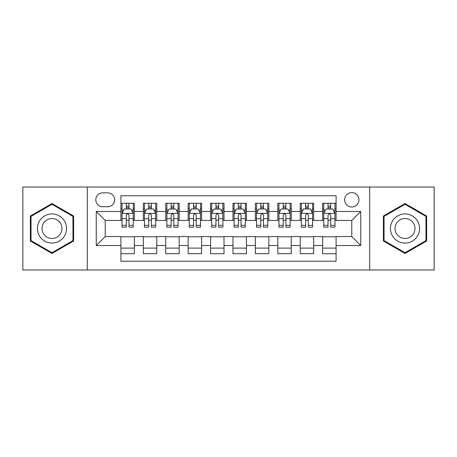 <?xml version="1.0" encoding="UTF-8"?>
<svg xmlns="http://www.w3.org/2000/svg" width="457" height="457" viewBox="0 0 457 457"><rect width="100%" height="100%" fill="white"/><g stroke="black" fill="none" stroke-linecap="round" stroke-linejoin="round"><path stroke-width="0.69" d="M351.776 192.637A7.175 7.175 0 0 0 344.607 199.812A7.175 7.175 0 0 0 351.776 206.981A7.175 7.175 0 0 0 358.951 199.812A7.175 7.175 0 0 0 351.776 192.637M369.707 269.967L434.15 269.967L434.15 187.033L369.707 187.033L369.707 269.967L87.293 269.967L87.293 187.033L22.85 187.033L22.85 269.967L87.293 269.967M336.089 203.285L322.642 203.285L322.642 211.465L313.673 211.465L313.673 220.428L322.642 220.428L322.642 211.465M313.673 211.465L313.673 203.285L300.226 203.285L300.226 211.465L291.258 211.465L291.258 220.428L300.226 220.428L300.226 211.465M291.258 211.465L291.258 203.285L277.81 203.285L277.81 211.465L268.847 211.465L268.847 220.428L277.81 220.428L277.81 211.465M268.847 211.465L268.847 203.285L255.394 203.285L255.394 211.465L246.432 211.465L246.432 220.428L255.394 220.428L255.394 211.465M246.432 211.465L246.432 203.285L232.984 203.285L232.984 211.465L224.016 211.465L224.016 220.428L232.984 220.428L232.984 211.465M224.016 211.465L224.016 203.285L210.568 203.285L210.568 211.465L201.606 211.465L201.606 220.428L210.568 220.428L210.568 211.465M201.606 211.465L201.606 203.285L188.153 203.285L188.153 211.465L179.19 211.465L179.19 220.428L188.153 220.428L188.153 211.465M179.19 211.465L179.19 203.285L165.742 203.285L165.742 211.465L156.774 211.465L156.774 220.428L165.742 220.428L165.742 211.465M156.774 211.465L156.774 203.285L143.327 203.285L143.327 220.428L134.358 220.428L134.358 203.285L120.911 203.285M120.911 253.715L134.358 253.715L134.358 236.572L143.327 236.572L143.327 253.715L156.774 253.715L156.774 236.572L165.742 236.572L165.742 245.535L156.774 245.535M165.742 245.535L165.742 253.715L179.19 253.715L179.19 236.572L188.153 236.572L188.153 245.535L179.19 245.535M188.153 245.535L188.153 253.715L201.606 253.715L201.606 236.572L210.568 236.572L210.568 245.535L201.606 245.535M210.568 245.535L210.568 253.715L224.016 253.715L224.016 236.572L232.984 236.572L232.984 245.535L224.016 245.535M232.984 245.535L232.984 253.715L246.432 253.715L246.432 236.572L255.394 236.572L255.394 245.535L246.432 245.535M255.394 245.535L255.394 253.715L268.847 253.715L268.847 236.572L277.81 236.572L277.81 245.535L268.847 245.535M277.81 245.535L277.81 253.715L291.258 253.715L291.258 236.572L300.226 236.572L300.226 245.535L291.258 245.535M300.226 245.535L300.226 253.715L313.673 253.715L313.673 236.572L322.642 236.572L322.642 245.535L313.673 245.535M102.756 206.758L107.686 206.758A6.946 6.946 0 0 0 114.638 199.812A6.946 6.946 0 0 0 107.686 192.86L102.756 192.86A6.946 6.946 0 0 0 95.81 199.812A6.946 6.946 0 0 0 102.756 206.758M369.707 187.033L87.293 187.033M336.089 211.465L336.089 195.773L120.911 195.773L120.911 220.428L105.224 220.428L105.224 236.572L120.911 236.572L120.911 261.227L336.089 261.227L336.089 236.572L351.776 236.572L351.776 220.428L336.089 220.428L336.089 211.465L360.744 211.465L360.744 245.535L336.089 245.535M120.911 245.535L96.256 245.535L96.256 211.465L120.911 211.465M322.642 245.535L322.642 253.715L336.089 253.715M120.911 208.889L122.03 208.889M126.292 208.889L128.983 208.889M133.238 208.889L134.358 208.889M120.911 220.205L122.03 220.205M126.292 220.205L128.983 220.205M133.238 220.205L134.358 220.205M120.911 236.795L134.358 236.795M120.911 248.111L134.358 248.111M143.327 220.205L144.446 220.205M148.708 220.205L151.393 220.205M155.654 220.205L156.774 220.205M143.327 208.889L144.446 208.889M148.708 208.889L151.393 208.889M155.654 208.889L156.774 208.889M143.327 236.795L156.774 236.795M143.327 248.111L156.774 248.111M165.742 236.795L179.19 236.795M165.742 248.111L179.19 248.111M165.742 208.889L166.862 208.889M171.118 208.889L173.809 208.889M178.07 208.889L179.19 208.889M165.742 220.205L166.862 220.205M171.118 220.205L173.809 220.205M178.07 220.205L179.19 220.205M188.153 236.795L201.606 236.795M188.153 248.111L201.606 248.111M188.153 208.889L189.278 208.889M193.534 208.889L196.224 208.889M200.48 208.889L201.606 208.889M188.153 220.205L189.278 220.205M193.534 220.205L196.224 220.205M200.48 220.205L201.606 220.205M210.568 236.795L224.016 236.795M210.568 248.111L224.016 248.111M210.568 208.889L211.688 208.889M215.95 208.889L218.64 208.889M222.896 208.889L224.016 208.889M210.568 220.205L211.688 220.205M215.95 220.205L218.64 220.205M222.896 220.205L224.016 220.205M232.984 236.795L246.432 236.795M232.984 248.111L246.432 248.111M232.984 208.889L234.104 208.889M238.36 208.889L241.05 208.889M245.312 208.889L246.432 208.889M232.984 220.205L234.104 220.205M238.36 220.205L241.05 220.205M245.312 220.205L246.432 220.205M255.394 236.795L268.847 236.795M255.394 248.111L268.847 248.111M255.394 208.889L256.52 208.889M260.776 208.889L263.466 208.889M267.722 208.889L268.847 208.889M255.394 220.205L256.52 220.205M260.776 220.205L263.466 220.205M267.722 220.205L268.847 220.205M277.81 236.795L291.258 236.795M277.81 248.111L291.258 248.111M277.81 208.889L278.93 208.889M283.191 208.889L285.882 208.889M290.138 208.889L291.258 208.889M277.81 220.205L278.93 220.205M283.191 220.205L285.882 220.205M290.138 220.205L291.258 220.205M300.226 236.795L313.673 236.795M300.226 248.111L313.673 248.111M300.226 208.889L301.346 208.889M305.607 208.889L308.292 208.889M312.554 208.889L313.673 208.889M300.226 220.205L301.346 220.205M305.607 220.205L308.292 220.205M312.554 220.205L313.673 220.205M322.642 236.795L336.089 236.795M322.642 248.111L336.089 248.111M322.642 208.889L323.762 208.889M328.017 208.889L330.708 208.889M334.97 208.889L336.089 208.889M322.642 220.205L323.762 220.205M328.017 220.205L330.708 220.205M334.97 220.205L336.089 220.205M105.224 220.428L96.256 211.465M105.224 236.572L96.256 245.535M360.744 211.465L351.776 220.428M360.744 245.535L351.776 236.572M51.989 253.475L73.617 240.988L73.617 216.012L51.989 203.525L30.356 216.012L30.356 240.988L51.989 253.475M426.644 216.012L405.011 203.525L383.383 216.012L383.383 240.988L405.011 253.475L426.644 240.988L426.644 216.012M128.983 206.198L126.292 206.198M133.238 225.33L128.983 225.33L128.983 227.158L133.238 227.158L133.238 213.482L130.999 208.998L124.275 208.998L122.03 213.482L122.03 227.158L126.292 227.158L126.292 225.33L122.03 225.33M122.03 213.482L122.03 203.285M133.238 213.482L133.238 203.285M126.292 208.998L126.292 203.285M128.983 203.285L128.983 208.998M128.983 225.33L128.983 215.161C128.086 213.436 127.189 213.436 126.292 215.161L126.292 225.33M51.989 213.933A14.567 14.567 0 0 0 37.417 228.5A14.567 14.567 0 0 0 51.989 243.067A14.567 14.567 0 0 0 66.556 228.5A14.567 14.567 0 0 0 51.989 213.933M51.989 218.526A9.974 9.974 0 0 0 42.015 228.5A9.974 9.974 0 0 0 51.989 238.474A9.974 9.974 0 0 0 61.963 228.5A9.974 9.974 0 0 0 51.989 218.526M72.943 240.599L51.989 252.698L31.03 240.599L31.03 216.401L51.989 204.302L72.943 216.401L72.943 240.599M392.392 221.217A14.567 14.567 0 0 0 397.727 241.119A14.567 14.567 0 0 0 417.629 235.783A14.567 14.567 0 0 0 412.294 215.881A14.567 14.567 0 0 0 392.392 221.217M396.373 223.513A9.974 9.974 0 0 0 400.024 237.137A9.974 9.974 0 0 0 413.648 233.487A9.974 9.974 0 0 0 409.998 219.863A9.974 9.974 0 0 0 396.373 223.513M425.97 216.401L425.97 240.599L405.011 252.698L384.057 240.599L384.057 216.401L405.011 204.302L425.97 216.401M151.393 206.198L148.708 206.198M155.654 225.33L151.393 225.33L151.393 227.158L155.654 227.158L155.654 213.482L153.415 208.998L146.686 208.998L144.446 213.482L144.446 227.158L148.708 227.158L148.708 225.33L144.446 225.33M144.446 213.482L144.446 203.285M155.654 213.482L155.654 203.285M148.708 208.998L148.708 203.285M151.393 203.285L151.393 208.998M151.393 225.33L151.393 215.161C150.502 213.436 149.605 213.436 148.708 215.161L148.708 225.33M173.809 206.198L171.118 206.198M178.07 225.33L173.809 225.33L173.809 227.158L178.07 227.158L178.07 213.482L175.825 208.998L169.101 208.998L166.862 213.482L166.862 227.158L171.118 227.158L171.118 225.33L166.862 225.33M166.862 213.482L166.862 203.285M178.07 213.482L178.07 203.285M171.118 208.998L171.118 203.285M173.809 203.285L173.809 208.998M173.809 225.33L173.809 215.161C172.912 213.436 172.015 213.436 171.118 215.161L171.118 225.33M196.224 206.198L193.534 206.198M200.48 225.33L196.224 225.33L196.224 227.158L200.48 227.158L200.48 213.482L198.241 208.998L191.517 208.998L189.278 213.482L189.278 227.158L193.534 227.158L193.534 225.33L189.278 225.33M189.278 213.482L189.278 203.285M200.48 213.482L200.48 203.285M193.534 208.998L193.534 203.285M196.224 203.285L196.224 208.998M196.224 225.33L196.224 215.161C195.328 213.436 194.431 213.436 193.534 215.161L193.534 225.33M218.64 206.198L215.95 206.198M222.896 225.33L218.64 225.33L218.64 227.158L222.896 227.158L222.896 213.482L220.657 208.998L213.933 208.998L211.688 213.482L211.688 227.158L215.95 227.158L215.95 225.33L211.688 225.33M211.688 213.482L211.688 203.285M222.896 213.482L222.896 203.285M215.95 208.998L215.95 203.285M218.64 203.285L218.64 208.998M218.64 225.33L218.64 215.161C217.743 213.436 216.847 213.436 215.95 215.161L215.95 225.33M241.05 206.198L238.36 206.198M245.312 225.33L241.05 225.33L241.05 227.158L245.312 227.158L245.312 213.482L243.067 208.998L236.343 208.998L234.104 213.482L234.104 227.158L238.36 227.158L238.36 225.33L234.104 225.33M234.104 213.482L234.104 203.285M245.312 213.482L245.312 203.285M238.36 208.998L238.36 203.285M241.05 203.285L241.05 208.998M241.05 225.33L241.05 215.161C240.159 213.436 239.262 213.436 238.36 215.161L238.36 225.33M263.466 206.198L260.776 206.198M267.722 225.33L263.466 225.33L263.466 227.158L267.722 227.158L267.722 213.482L265.483 208.998L258.759 208.998L256.52 213.482L256.52 227.158L260.776 227.158L260.776 225.33L256.52 225.33M256.52 213.482L256.52 203.285M267.722 213.482L267.722 203.285M260.776 208.998L260.776 203.285M263.466 203.285L263.466 208.998M263.466 225.33L263.466 215.161C262.569 213.436 261.672 213.436 260.776 215.161L260.776 225.33M285.882 206.198L283.191 206.198M290.138 225.33L285.882 225.33L285.882 227.158L290.138 227.158L290.138 213.482L287.899 208.998L281.175 208.998L278.93 213.482L278.93 227.158L283.191 227.158L283.191 225.33L278.93 225.33M278.93 213.482L278.93 203.285M290.138 213.482L290.138 203.285M283.191 208.998L283.191 203.285M285.882 203.285L285.882 208.998M285.882 225.33L285.882 215.161C284.985 213.436 284.088 213.436 283.191 215.161L283.191 225.33M308.292 206.198L305.607 206.198M312.554 225.33L308.292 225.33L308.292 227.158L312.554 227.158L312.554 213.482L310.314 208.998L303.585 208.998L301.346 213.482L301.346 227.158L305.607 227.158L305.607 225.33L301.346 225.33M301.346 213.482L301.346 203.285M312.554 213.482L312.554 203.285M305.607 208.998L305.607 203.285M308.292 203.285L308.292 208.998M308.292 225.33L308.292 215.161C307.401 213.436 306.504 213.436 305.607 215.161L305.607 225.33M330.708 206.198L328.017 206.198M334.97 225.33L330.708 225.33L330.708 227.158L334.97 227.158L334.97 213.482L332.725 208.998L326.001 208.998L323.762 213.482L323.762 227.158L328.017 227.158L328.017 225.33L323.762 225.33M323.762 213.482L323.762 203.285M334.97 213.482L334.97 203.285M328.017 208.998L328.017 203.285M330.708 203.285L330.708 208.998M330.708 225.33L330.708 215.161C329.811 213.436 328.914 213.436 328.017 215.161L328.017 225.33M143.327 245.535L134.358 245.535M143.327 211.465L134.358 211.465M133.181 213.368L122.088 213.368M122.03 210.231L123.658 210.231M131.616 210.231L133.238 210.231M126.292 218.68L122.03 218.68M133.238 218.68L128.983 218.68M128.983 207.627L126.292 207.627M155.597 213.368L144.503 213.368M144.446 210.231L146.074 210.231M154.032 210.231L155.654 210.231M148.708 218.68L144.446 218.68M155.654 218.68L151.393 218.68M151.393 207.627L148.708 207.627M178.013 213.368L166.919 213.368M166.862 210.231L168.484 210.231M176.442 210.231L178.07 210.231M171.118 218.68L166.862 218.68M178.07 218.68L173.809 218.68M173.809 207.627L171.118 207.627M200.429 213.368L189.329 213.368M189.278 210.231L190.9 210.231M198.858 210.231L200.48 210.231M193.534 218.68L189.278 218.68M200.48 218.68L196.224 218.68M196.224 207.627L193.534 207.627M222.839 213.368L211.745 213.368M211.688 210.231L213.316 210.231M221.274 210.231L222.896 210.231M215.95 218.68L211.688 218.68M222.896 218.68L218.64 218.68M218.64 207.627L215.95 207.627M245.255 213.368L234.161 213.368M234.104 210.231L235.726 210.231M243.684 210.231L245.312 210.231M238.36 218.68L234.104 218.68M245.312 218.68L241.05 218.68M241.05 207.627L238.36 207.627M267.671 213.368L256.571 213.368M256.52 210.231L258.142 210.231M266.1 210.231L267.722 210.231M260.776 218.68L256.52 218.68M267.722 218.68L263.466 218.68M263.466 207.627L260.776 207.627M290.081 213.368L278.987 213.368M278.93 210.231L280.558 210.231M288.516 210.231L290.138 210.231M283.191 218.68L278.93 218.68M290.138 218.68L285.882 218.68M285.882 207.627L283.191 207.627M312.497 213.368L301.403 213.368M301.346 210.231L302.968 210.231M310.926 210.231L312.554 210.231M305.607 218.68L301.346 218.68M312.554 218.68L308.292 218.68M308.292 207.627L305.607 207.627M334.912 213.368L323.819 213.368M323.762 210.231L325.384 210.231M333.342 210.231L334.97 210.231M328.017 218.68L323.762 218.68M334.97 218.68L330.708 218.68M330.708 207.627L328.017 207.627"/></g></svg>
